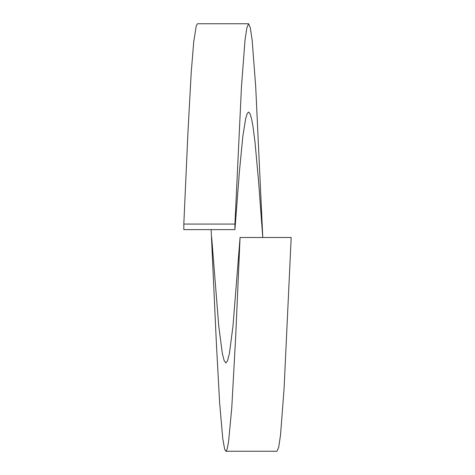 <?xml version="1.0" encoding="UTF-8"?>
<svg xmlns="http://www.w3.org/2000/svg" width="475" height="475" viewBox="0 0 475 475"><rect width="100%" height="100%" fill="white"/><g stroke="black" fill="none" stroke-linecap="round" stroke-linejoin="round"><path stroke-width="0.71" d="M225.868 451.25L226.723 450.223L227.341 448.293L228.6 441.423L231.77 407.799L235.701 336.389L240.065 237.5L291.181 237.5L284.08 388.645L280.535 434.975L278.706 447.218L276.984 451.25L225.868 451.25L224.669 449.261L222.781 438.805L219.622 402.705L216.321 342.113L211.126 229.621M234.935 229.621L234.935 224.075L183.819 224.075L183.819 229.621L234.935 229.621L239.382 171.992L242.862 136.076L245.771 118.15L247.214 113.561L248.585 112.041L249.963 113.561L251.412 118.186L252.872 125.756L255.01 142.156L258.507 180.553L262.782 237.5L255.687 86.355L252.136 40.025L250.307 27.782L248.585 23.75L246.863 27.776L245.035 40.019L241.484 86.355L234.935 224.075M248.585 23.75L197.469 23.75L196.276 25.739L193.747 41.634L191.229 72.295L187.922 132.887L183.819 224.075M240.065 237.5L232.97 326.212L229.419 353.412L227.59 360.596L225.868 362.959L224.147 360.596L222.318 353.412L218.767 326.212L211.672 237.5"/></g></svg>
